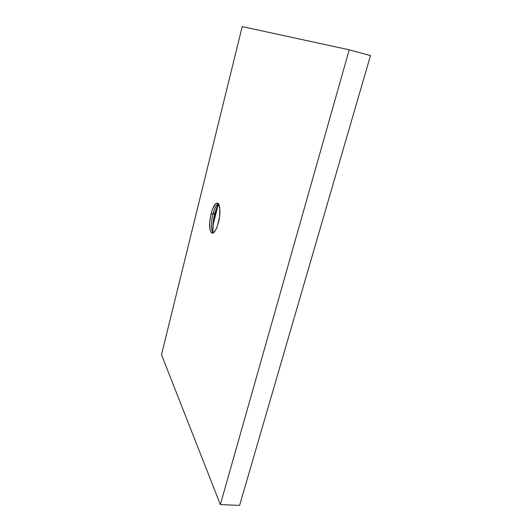 <?xml version="1.0" encoding="UTF-8"?>
<svg xmlns="http://www.w3.org/2000/svg" width="532" height="532" viewBox="0 0 532 532"><rect width="100%" height="100%" fill="white"/><g stroke="black" fill="none" stroke-linecap="round" stroke-linejoin="round"><path stroke-width="0.8" d="M212.946 214.15C213.891 210.466 215.034 207.606 216.378 205.565L218.3 203.656C216.251 204.906 214.469 208.404 212.946 214.15L211.064 213.811C212.966 206.815 215.081 203.251 217.408 203.131C220.221 203.317 220.813 213.618 218.426 222.622C216.491 229.585 214.396 233.096 212.142 233.162C209.196 231.014 208.837 224.564 211.064 213.811L212.946 214.15C210.945 223.28 211.011 229.551 213.152 232.976L212.002 230.529C211.084 226.173 211.404 220.714 212.946 214.15L214.948 212.913L212.946 214.15M218.127 203.749L214.948 212.913L215.307 212.98L213.385 222.708L212.86 229.937C212.793 224.524 213.485 218.852 214.948 212.913L218.127 203.749M213.006 232.81L212.96 226.951L213.904 219.457L215.852 210.911L218.326 203.683L216.624 203.211L215.653 203.829L212.7 208.71L211.064 213.811L209.694 222.383L209.967 229.598L211.064 232.437L211.836 233.076L213.698 232.624L215.733 229.93L217.628 225.388L219.563 216.677L219.822 208.497L218.333 203.69L215.307 212.98L214.948 212.913C213.485 218.852 212.793 224.524 212.86 229.937L213.006 232.81M370.491 55.594L349.225 49.809L242.206 26.6L161.509 354.718L220.354 504.582L349.225 49.809L370.491 55.594L239.606 505.4L220.354 504.582L239.606 505.4L370.491 55.594M349.225 49.809L220.354 504.582L161.509 354.718L242.206 26.6L349.225 49.809M218.399 203.769L213.179 224.411L218.399 203.769M216.378 205.565L216.624 205.212M212.002 230.529L212.115 230.941"/></g></svg>

